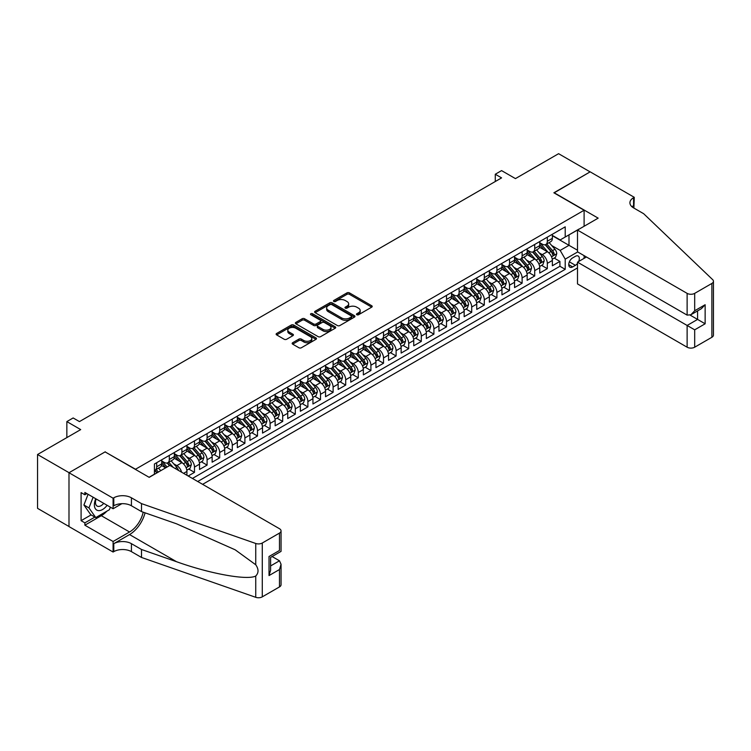 <?xml version="1.0" encoding="UTF-8"?>
<svg xmlns="http://www.w3.org/2000/svg" width="751" height="751" viewBox="0 0 751 751"><rect width="100%" height="100%" fill="white"/><g stroke="black" fill="none" stroke-linecap="round" stroke-linejoin="round"><path stroke-width="1.13" d="M356.828 314.744A1.22 0.704 0 0 0 358.556 314.744L371.698 307.159A1.746 1.014 0 0 0 372.214 306.446A1.746 1.014 0 0 0 371.698 305.732L349.44 292.871A1.746 1.014 0 0 0 346.962 292.871L333.82 300.466A1.22 0.704 0 0 0 333.463 300.963A1.22 0.704 0 0 0 333.82 301.461A1.22 0.704 0 0 0 335.556 301.461L337.255 300.484A5.595 3.229 0 0 1 345.169 300.484L347.028 301.555A5.595 3.229 0 0 1 348.661 303.836A5.595 3.229 0 0 1 347.028 306.126L345.329 307.103A1.22 0.704 0 0 0 344.962 307.6A1.22 0.704 0 0 0 345.329 308.107A1.22 0.704 0 0 0 347.056 308.107L348.755 307.121A5.595 3.229 0 0 1 356.669 307.121L358.527 308.192A5.595 3.229 0 0 1 360.17 310.482A5.595 3.229 0 0 1 358.527 312.763L356.828 313.749A1.22 0.704 0 0 0 356.472 314.247A1.22 0.704 0 0 0 356.828 314.744L356.828 313.749M292.665 342.719A1.746 1.014 0 0 0 292.158 343.432A1.746 1.014 0 0 0 292.665 344.146L298.907 347.751A1.746 1.014 0 0 0 301.386 347.751L315.983 339.33A1.746 1.014 0 0 0 316.49 338.617A1.746 1.014 0 0 0 315.983 337.903L293.716 325.042A1.746 1.014 0 0 0 291.247 325.042L276.65 333.472A1.746 1.014 0 0 0 276.133 334.186A1.746 1.014 0 0 0 276.65 334.899L284.197 339.255A1.746 1.014 0 0 0 286.666 339.255L292.909 335.65A1.746 1.014 0 0 0 293.425 334.937A1.746 1.014 0 0 0 292.909 334.223L289.173 332.064A4.675 2.704 0 0 1 287.802 330.149A4.675 2.704 0 0 1 290.693 327.652A4.675 2.704 0 0 1 295.791 328.243L310.445 336.701A4.675 2.704 0 0 1 311.815 338.617A4.675 2.704 0 0 1 308.924 341.114A4.675 2.704 0 0 1 303.826 340.522L301.386 339.114A1.746 1.014 0 0 0 298.907 339.114L292.665 342.719L292.665 344.146M105.281 451.999L135.518 469.244L584.109 210.252L553.872 192.791L590.098 171.876L558.594 153.692L515.439 178.607L501.574 170.608L495.275 174.241L501.574 177.884L79.446 421.593L73.147 417.96L66.848 421.593L66.848 437.598M105.281 451.783L69.054 472.698L37.55 454.515L80.704 429.6L66.848 421.593M337.377 325.549A1.746 1.014 0 0 0 339.856 325.549L354.444 317.119A1.746 1.014 0 0 0 354.96 316.406A1.746 1.014 0 0 0 354.444 315.692L332.186 302.841A1.746 1.014 0 0 0 329.708 302.841L315.11 311.261A1.746 1.014 0 0 0 314.603 311.975A1.746 1.014 0 0 0 315.11 312.688L337.377 325.549M311.336 315.007A1.22 0.704 0 0 1 312.576 315.185L312.576 313.73L335.218 326.798A1.746 1.014 0 0 1 335.725 327.511A1.746 1.014 0 0 1 335.218 328.225L320.621 336.645A1.746 1.014 0 0 1 318.142 336.645L295.885 323.794L295.885 322.367A1.746 1.014 0 0 0 295.368 323.08A1.746 1.014 0 0 0 295.885 323.794M295.885 322.367L302.127 318.762A1.746 1.014 0 0 1 304.606 318.762L313.627 323.972A1.746 1.014 0 0 0 316.105 323.972L320.245 321.578A1.746 1.014 0 0 0 320.761 320.865A1.746 1.014 0 0 0 320.245 320.151L310.848 314.725A1.22 0.704 0 0 1 310.492 314.228A1.22 0.704 0 0 1 311.243 313.571A1.22 0.704 0 0 1 312.576 313.73M68.989 526.498L37.55 508.352L37.55 454.515M188.191 476.012L194.49 472.37L188.764 469.065M186.286 456.505L189.449 458.335A7.125 4.112 60 0 1 194.49 467.066L199.531 464.156L199.531 469.459L207.098 465.104L201.362 461.79M198.893 449.229L202.057 451.06A7.125 4.112 60 0 1 207.098 459.79L212.139 456.88L212.139 462.194L219.696 457.828L213.96 454.515M211.491 441.954L214.655 443.785A7.125 4.112 60 0 1 219.696 452.515L224.737 449.605L224.737 454.918L232.294 450.553L226.558 447.239M224.089 434.679L227.253 436.509A7.125 4.112 60 0 1 232.294 445.24L237.335 442.33L237.335 447.643L244.901 443.278L239.165 439.964M236.696 427.403L239.86 429.234A7.125 4.112 60 0 1 244.901 437.964L249.933 435.054L249.933 440.368L257.499 436.002L251.763 432.689M249.294 420.128L252.458 421.959A7.125 4.112 60 0 1 257.499 430.689L262.54 427.779L262.54 433.092L270.097 428.727L264.361 425.413M261.892 412.853L265.056 414.683A7.125 4.112 60 0 1 270.097 423.414L275.138 420.504L275.138 425.817L282.695 421.452L276.969 418.138M274.5 405.578L277.663 407.408A7.125 4.112 60 0 1 282.695 416.138L287.736 413.228L287.736 418.542L295.303 414.176L289.567 410.863M287.098 398.302L290.261 400.133A7.125 4.112 60 0 1 295.303 408.863L300.344 405.953L300.344 411.266L307.901 406.901L302.165 403.587M299.696 391.027L302.86 392.857A7.125 4.112 60 0 1 307.901 401.588L312.942 398.678L312.942 403.991L320.499 399.626L314.772 396.312M312.294 383.752L315.458 385.582A7.125 4.112 60 0 1 320.499 394.313L325.54 391.402L325.54 396.716L333.106 392.351L327.37 389.037M324.901 376.486L328.065 378.307A7.125 4.112 60 0 1 333.106 387.037L338.147 384.127L338.147 389.44L345.704 385.075L339.968 381.761M337.499 369.21L340.663 371.032A7.125 4.112 60 0 1 345.704 379.762L350.745 376.852L350.745 382.165L358.302 377.8L352.566 374.486M350.097 361.935L353.261 363.756A7.125 4.112 60 0 1 358.302 372.487L363.343 369.576L363.343 374.89L370.91 370.525L365.174 367.211M362.705 354.66L365.868 356.481A7.125 4.112 60 0 1 370.91 365.211L375.941 362.301L375.941 367.615L383.508 363.249L377.772 359.936M375.303 347.384L378.466 349.206A7.125 4.112 60 0 1 383.508 357.936L388.549 355.026L388.549 360.339L396.106 355.974L390.37 352.66M387.901 340.109L391.064 341.93A7.125 4.112 60 0 1 396.106 350.661L401.147 347.751L401.147 353.064L408.704 348.699L402.977 345.385M400.508 332.834L403.672 334.655A7.125 4.112 60 0 1 408.704 343.385L413.745 340.475L413.745 345.789L421.311 341.423L415.575 338.11M413.106 325.558L416.27 327.38A7.125 4.112 60 0 1 421.311 336.11L426.352 333.2L426.352 338.513L433.909 334.148L428.173 330.834M425.704 318.283L428.868 320.104A7.125 4.112 60 0 1 433.909 328.835L438.95 325.925L438.95 331.238L446.507 326.873L440.781 323.559M438.302 311.008L441.466 312.829A7.125 4.112 60 0 1 446.507 321.559L451.548 318.649L451.548 323.963L459.114 319.597L453.379 316.284M450.91 303.733L454.073 305.554A7.125 4.112 60 0 1 459.114 314.284L464.156 311.374L464.156 316.687L471.712 312.322L465.977 309.018M463.508 296.457L466.671 298.278A7.125 4.112 60 0 1 471.712 307.009L476.754 304.099L476.754 309.412L484.311 305.047L478.575 301.742M476.106 289.182L479.269 291.003A7.125 4.112 60 0 1 484.311 299.733L489.352 296.823L489.352 302.137L496.918 297.772L491.182 294.467M488.713 281.907L491.877 283.728A7.125 4.112 60 0 1 496.918 292.458L501.95 289.548L501.95 294.861L509.516 290.496L503.78 287.192M501.311 274.631L504.475 276.462A7.125 4.112 60 0 1 509.516 285.183L514.557 282.282L514.557 287.586L522.114 283.221L516.378 279.916M513.909 267.356L517.073 269.187A7.125 4.112 60 0 1 522.114 277.917L527.155 275.007L527.155 280.311L534.712 275.946L528.986 272.641M526.517 260.081L529.68 261.911A7.125 4.112 60 0 1 534.712 270.642L539.753 267.731L539.753 273.035L547.319 268.67L547.319 263.366A7.125 4.112 -120 0 0 542.278 254.636L539.115 252.805M541.584 265.366L547.319 268.67M165.633 467.864L161.503 465.47M186.933 475.28L186.933 471.431A7.125 4.112 -120 0 0 181.892 462.7L174.101 458.194M181.601 472.201A7.125 4.112 60 0 0 176.851 465.611L173.688 463.78M199.531 464.156A7.125 4.112 -120 0 0 194.49 455.425L186.699 450.929M212.139 456.88A7.125 4.112 -120 0 0 207.098 448.15L199.306 443.653M224.737 449.605A7.125 4.112 -120 0 0 219.696 440.875L211.904 436.378M237.335 442.33A7.125 4.112 -120 0 0 232.294 433.599L224.502 429.103M249.933 435.054A7.125 4.112 -120 0 0 244.901 426.324L237.1 421.827M262.54 427.779A7.125 4.112 -120 0 0 257.499 419.049L249.707 414.552M275.138 420.504A7.125 4.112 -120 0 0 270.097 411.773L262.306 407.277M287.736 413.228A7.125 4.112 -120 0 0 282.695 404.498L274.904 400.001M300.344 405.953A7.125 4.112 -120 0 0 295.303 397.223L287.511 392.726M312.942 398.678A7.125 4.112 -120 0 0 307.901 389.947L300.109 385.451M325.54 391.402A7.125 4.112 -120 0 0 320.499 382.672L312.707 378.175M338.147 384.127A7.125 4.112 -120 0 0 333.106 375.397L325.314 370.9M350.745 376.852A7.125 4.112 -120 0 0 345.704 368.121L337.912 363.625M363.343 369.576A7.125 4.112 -120 0 0 358.302 360.846L350.51 356.35M375.941 362.301A7.125 4.112 -120 0 0 370.91 353.571L363.108 349.074M388.549 355.026A7.125 4.112 -120 0 0 383.508 346.295L375.716 341.799M401.147 347.751A7.125 4.112 -120 0 0 396.106 339.02L388.314 334.524M413.745 340.475A7.125 4.112 -120 0 0 408.704 331.745L400.912 327.248M426.352 333.2A7.125 4.112 -120 0 0 421.311 324.47L413.519 319.973M438.95 325.925A7.125 4.112 -120 0 0 433.909 317.194L426.117 312.698M451.548 318.649A7.125 4.112 -120 0 0 446.507 309.919L438.715 305.422M464.156 311.374A7.125 4.112 -120 0 0 459.114 302.644L451.323 298.147M476.754 304.099A7.125 4.112 -120 0 0 471.712 295.368L463.921 290.872M489.352 296.823A7.125 4.112 -120 0 0 484.311 288.093L476.519 283.596M501.95 289.548A7.125 4.112 -120 0 0 496.918 280.827L489.117 276.321M514.557 282.282A7.125 4.112 -120 0 0 509.516 273.552L501.724 269.046M527.155 275.007A7.125 4.112 -120 0 0 522.114 266.276L514.322 261.77M539.753 267.731A7.125 4.112 -120 0 0 534.712 259.001L526.92 254.495M578.645 261.498A5.52 3.192 120 0 0 578.176 256.035A5.52 3.192 120 0 0 575.416 256.307L572.647 257.903A5.52 3.192 120 0 0 569.033 262.775A5.52 3.192 120 0 0 569.887 267.196A5.52 3.192 120 0 0 572.647 266.924L575.416 265.328A5.52 3.192 120 0 0 577.5 263.432M202.62 484.339L577.5 267.91M584.109 210.252L584.109 226.258M584.109 255.65L584.109 258.344M197.71 481.504L565.212 269.327L565.212 259.142L560.171 250.412L551.713 245.53M149.064 477.289L154.424 474.191L154.424 464.005L565.212 226.84L565.212 237.025L579.068 229.168M577.688 251.942L565.212 259.142M161.728 460.954L164.253 462.409A7.125 4.112 60 0 0 167.811 462.757L172.852 459.847A7.125 4.112 -120 0 0 174.335 456.589L174.335 452.515M174.335 453.679L176.851 455.134A7.125 4.112 60 0 0 180.418 455.481L185.459 452.571A7.125 4.112 -120 0 0 186.933 449.314L186.933 445.24M186.933 446.404L189.449 447.859A7.125 4.112 60 0 0 193.016 448.206L198.057 445.296A7.125 4.112 -120 0 0 199.531 442.039L199.531 437.964M199.531 439.128L202.057 440.584A7.125 4.112 60 0 0 205.614 440.931L210.655 438.021A7.125 4.112 -120 0 0 212.139 434.763L212.139 430.689M212.139 431.853L214.655 433.308A7.125 4.112 60 0 0 218.222 433.656L223.263 430.745A7.125 4.112 -120 0 0 224.737 427.488L224.737 423.414M224.737 424.578L227.253 426.033A7.125 4.112 60 0 0 230.82 426.38L235.861 423.48A7.125 4.112 -120 0 0 237.335 420.213L237.335 416.138M237.335 417.303L239.86 418.758A7.125 4.112 60 0 0 243.418 419.114L248.459 416.204A7.125 4.112 -120 0 0 249.933 412.937L249.933 408.863M249.933 410.027L252.458 411.482A7.125 4.112 60 0 0 256.025 411.839L261.066 408.929A7.125 4.112 -120 0 0 262.54 405.662L262.54 401.588M262.54 402.752L265.056 404.207A7.125 4.112 60 0 0 268.623 404.564L273.664 401.654A7.125 4.112 -120 0 0 275.138 398.387L275.138 394.313M275.138 395.477L277.663 396.932A7.125 4.112 60 0 0 281.221 397.288L286.262 394.378A7.125 4.112 -120 0 0 287.736 391.111L287.736 387.037M287.736 388.201L290.261 389.656A7.125 4.112 60 0 0 293.819 390.013L298.86 387.103A7.125 4.112 -120 0 0 300.344 383.836L300.344 379.762M300.344 380.926L302.86 382.381A7.125 4.112 60 0 0 306.427 382.738L311.468 379.828A7.125 4.112 -120 0 0 312.942 376.561L312.942 372.487M312.942 373.651L315.458 375.106A7.125 4.112 60 0 0 319.025 375.462L324.066 372.552A7.125 4.112 -120 0 0 325.54 369.285L325.54 365.211M325.54 366.375L328.065 367.83A7.125 4.112 60 0 0 331.623 368.187L336.664 365.277A7.125 4.112 -120 0 0 338.147 362.01L338.147 357.936M338.147 359.1L340.663 360.555A7.125 4.112 60 0 0 344.23 360.912L349.271 358.002A7.125 4.112 -120 0 0 350.745 354.735L350.745 350.661M350.745 351.825L353.261 353.28A7.125 4.112 60 0 0 356.828 353.637L361.869 350.726A7.125 4.112 -120 0 0 363.343 347.46L363.343 343.385M363.343 344.549L365.868 346.004A7.125 4.112 60 0 0 369.426 346.361L374.467 343.451A7.125 4.112 -120 0 0 375.941 340.184L375.941 336.11M375.941 337.274L378.466 338.729A7.125 4.112 60 0 0 382.034 339.086L387.075 336.176A7.125 4.112 -120 0 0 388.549 332.909L388.549 328.835M388.549 329.999L391.064 331.454A7.125 4.112 60 0 0 394.632 331.811L399.673 328.9A7.125 4.112 -120 0 0 401.147 325.634L401.147 321.559M401.147 322.723L403.672 324.179A7.125 4.112 60 0 0 407.23 324.535L412.271 321.625A7.125 4.112 -120 0 0 413.745 318.358L413.745 314.284M413.745 315.448L416.27 316.903A7.125 4.112 60 0 0 419.828 317.26L424.869 314.35A7.125 4.112 -120 0 0 426.352 311.083L426.352 307.009M426.352 308.173L428.868 309.628A7.125 4.112 60 0 0 432.435 309.985L437.476 307.075A7.125 4.112 -120 0 0 438.95 303.808L438.95 299.733M438.95 300.898L441.466 302.353A7.125 4.112 60 0 0 445.033 302.709L450.074 299.799A7.125 4.112 -120 0 0 451.548 296.532L451.548 292.458M451.548 293.622L454.073 295.077A7.125 4.112 60 0 0 457.631 295.434L462.672 292.524A7.125 4.112 -120 0 0 464.156 289.257L464.156 285.183M464.156 286.347L466.671 287.802A7.125 4.112 60 0 0 470.239 288.159L475.28 285.249A7.125 4.112 -120 0 0 476.754 281.982L476.754 277.908M476.754 279.072L479.269 280.527A7.125 4.112 60 0 0 482.837 280.883L487.878 277.973A7.125 4.112 -120 0 0 489.352 274.716L489.352 270.642M489.352 271.806L491.877 273.261A7.125 4.112 60 0 0 495.435 273.608L500.476 270.698A7.125 4.112 -120 0 0 501.95 267.44L501.95 263.366M501.95 264.53L504.475 265.985A7.125 4.112 60 0 0 508.042 266.333L513.083 263.423A7.125 4.112 -120 0 0 514.557 260.165L514.557 256.091M514.557 257.255L517.073 258.71A7.125 4.112 60 0 0 520.64 259.057L525.681 256.147A7.125 4.112 -120 0 0 527.155 252.89L527.155 248.816M527.155 249.98L529.68 251.435A7.125 4.112 60 0 0 533.238 251.782L538.279 248.872A7.125 4.112 -120 0 0 539.753 245.615L539.753 241.54M192.416 478.453L559.917 266.276L559.917 261.395L552.361 265.76L552.361 260.456A7.125 4.112 -120 0 0 547.319 251.726L539.528 247.22M539.753 242.704L542.278 244.159A7.125 4.112 -120 0 0 545.836 244.507A7.125 4.112 -120 0 0 547.319 241.249L547.319 237.175M545.836 244.507L550.877 241.597A7.125 4.112 -120 0 0 552.361 238.339L552.361 234.265M156.687 462.7L156.687 466.775A7.125 4.112 60 0 1 155.213 470.032A7.125 4.112 60 0 1 154.424 470.323M155.213 470.032L160.254 467.122A7.125 4.112 -120 0 0 161.728 463.865L161.728 459.79M169.294 455.425L169.294 459.499A7.125 4.112 60 0 1 167.811 462.757M181.892 448.15L181.892 452.224A7.125 4.112 60 0 1 180.418 455.481M194.49 440.875L194.49 444.949A7.125 4.112 60 0 1 193.016 448.206M207.098 433.599L207.098 437.673A7.125 4.112 60 0 1 205.614 440.931M219.696 426.324L219.696 430.398A7.125 4.112 60 0 1 218.222 433.656M232.294 419.049L232.294 423.123A7.125 4.112 60 0 1 230.82 426.38M244.901 411.773L244.901 415.847A7.125 4.112 60 0 1 243.418 419.114M257.499 404.498L257.499 408.572A7.125 4.112 60 0 1 256.025 411.839M270.097 397.223L270.097 401.297A7.125 4.112 60 0 1 268.623 404.564M282.695 389.947L282.695 394.022A7.125 4.112 60 0 1 281.221 397.288M295.303 382.672L295.303 386.746A7.125 4.112 60 0 1 293.819 390.013M307.901 375.397L307.901 379.471A7.125 4.112 60 0 1 306.427 382.738M320.499 368.121L320.499 372.196A7.125 4.112 60 0 1 319.025 375.462M333.106 360.846L333.106 364.92A7.125 4.112 60 0 1 331.623 368.187M345.704 353.571L345.704 357.645A7.125 4.112 60 0 1 344.23 360.912M358.302 346.295L358.302 350.37A7.125 4.112 60 0 1 356.828 353.637M370.91 339.02L370.91 343.094A7.125 4.112 60 0 1 369.426 346.361M383.508 331.745L383.508 335.819A7.125 4.112 60 0 1 382.034 339.086M396.106 324.47L396.106 328.544A7.125 4.112 60 0 1 394.632 331.811M408.704 317.194L408.704 321.268A7.125 4.112 60 0 1 407.23 324.535M421.311 309.919L421.311 313.993A7.125 4.112 60 0 1 419.828 317.26M433.909 302.644L433.909 306.718A7.125 4.112 60 0 1 432.435 309.985M446.507 295.368L446.507 299.442A7.125 4.112 60 0 1 445.033 302.709M459.114 288.093L459.114 292.167A7.125 4.112 60 0 1 457.631 295.434M471.712 280.818L471.712 284.892A7.125 4.112 60 0 1 470.239 288.159M484.311 273.542L484.311 277.617A7.125 4.112 60 0 1 482.837 280.883M496.918 266.276L496.918 270.351A7.125 4.112 60 0 1 495.435 273.608M509.516 259.001L509.516 263.075A7.125 4.112 60 0 1 508.042 266.333M522.114 251.726L522.114 255.8A7.125 4.112 60 0 1 520.64 259.057M534.712 244.45L534.712 248.525A7.125 4.112 60 0 1 533.238 251.782M534.712 270.642L534.712 275.946M522.114 277.917L522.114 283.221M509.516 285.183L509.516 290.496M496.918 292.458L496.918 297.772M484.311 299.733L484.311 305.047M471.712 307.009L471.712 312.322M459.114 314.284L459.114 319.597M446.507 321.559L446.507 326.873M433.909 328.835L433.909 334.148M421.311 336.11L421.311 341.423M408.704 343.385L408.704 348.699M396.106 350.661L396.106 355.974M383.508 357.936L383.508 363.249M370.91 365.211L370.91 370.525M358.302 372.487L358.302 377.8M345.704 379.762L345.704 385.075M333.106 387.037L333.106 392.351M320.499 394.313L320.499 399.626M307.901 401.588L307.901 406.901M295.303 408.863L295.303 414.176M282.695 416.138L282.695 421.452M270.097 423.414L270.097 428.727M257.499 430.689L257.499 436.002M244.901 437.964L244.901 443.278M232.294 445.24L232.294 450.553M219.696 452.515L219.696 457.828M207.098 459.79L207.098 465.104M194.49 467.066L194.49 472.37M560.171 250.412L568.995 245.324L568.995 234.847L579.068 229.027M552.361 235.72L577.5 250.233M552.361 235.429L560.171 239.935L565.212 237.025M495.275 174.241L495.275 181.517M554.182 258.091L559.917 261.395M559.917 266.276L565.212 269.327M357.316 314.913L358.527 314.218A5.595 3.229 0 0 0 360.17 311.937L360.17 310.482M348.661 303.836L348.661 305.291A5.595 3.229 0 0 1 347.028 307.581L345.817 308.276M371.698 305.732L371.698 307.159L349.44 294.326A1.746 1.014 0 0 0 346.962 294.326L334.308 301.639M354.444 315.692L354.444 317.119L332.186 304.296A1.746 1.014 0 0 0 329.708 304.296L315.138 312.707M351.355 316.903A1.22 0.704 0 0 0 351.712 316.406A1.22 0.704 0 0 0 351.355 315.908L331.811 304.624A1.22 0.704 0 0 0 330.083 304.624L328.29 305.657A5.595 3.229 0 0 0 326.647 307.948A5.595 3.229 0 0 0 328.29 310.229L341.649 317.936A5.595 3.229 0 0 0 349.562 317.936L351.355 316.903L351.355 318.358A1.22 0.704 0 0 0 351.712 317.861L351.712 316.406M326.647 307.948L326.647 309.403A5.595 3.229 0 0 0 328.29 311.684L328.29 310.229M351.355 318.358L349.562 319.391A5.595 3.229 0 0 1 341.649 319.391L328.29 311.684M295.903 323.812L302.127 320.217L302.127 318.762M320.761 320.865L320.761 322.32A1.746 1.014 0 0 1 320.245 323.033L316.105 325.427A1.746 1.014 0 0 1 313.627 325.427L304.606 320.217A1.746 1.014 0 0 0 302.127 320.217M312.576 315.185L335.19 328.234M322.996 329.379A4.675 2.704 0 0 0 328.103 329.971A4.675 2.704 0 0 0 330.984 327.474A4.675 2.704 0 0 0 329.614 325.558L324.451 322.583A1.746 1.014 0 0 0 321.982 322.583L317.833 324.976A1.746 1.014 0 0 0 317.326 325.69A1.746 1.014 0 0 0 317.833 326.403L322.996 329.379L322.996 330.834A4.675 2.704 0 0 0 328.103 331.426A4.675 2.704 0 0 0 330.984 328.929L330.984 327.474M317.326 325.69L317.326 327.145A1.746 1.014 0 0 0 317.833 327.858L317.833 326.403M322.996 330.834L317.833 327.858M311.815 338.617L311.815 340.072A4.675 2.704 0 0 1 308.924 342.569A4.675 2.704 0 0 1 303.826 341.977L301.386 340.569A1.746 1.014 0 0 0 298.907 340.569L292.693 344.165M287.802 330.149L287.802 331.604A4.675 2.704 0 0 0 289.173 333.519L289.173 332.064M292.909 334.223L292.909 335.65L289.173 333.519M315.955 339.339L293.716 326.497A1.746 1.014 0 0 0 291.247 326.497L276.668 334.918L276.65 333.472M552.248 259.208L555.505 257.321L556.763 253.688A4.722 2.722 -120 0 0 554.933 249.257L549.169 242.582M548.014 252.186L541.189 244.282A13.631 7.867 -120 0 0 539.753 242.78M544.268 249.961L540.457 245.539A11.312 6.534 -120 0 0 539.753 244.779M545.198 244.77L551.018 251.51A4.722 2.722 60 0 1 552.708 254.758C553.412 255.706 553.919 255.415 554.219 253.885A4.722 2.722 -120 0 0 552.529 250.637L546.775 243.972M545.545 244.657L551.797 251.904A2.403 1.389 60 0 1 552.407 252.843L554.219 253.885M552.708 254.758L553.046 255.321M95.752 498.739A11.584 6.684 120 0 0 98.475 510.614A11.584 6.684 120 0 0 107.111 505.301M96.147 498.964A7.932 4.581 120 0 0 97.114 506.061A7.932 4.581 120 0 0 98.278 506.418A7.932 4.581 120 0 0 103.741 503.348M110.369 507.178L109.374 509.732L95.771 517.589L90.73 514.679L83.924 505.001L88.074 494.308M95.771 517.589L88.965 507.911L93.115 497.218M83.924 505.001L88.965 507.911M586.447 256.992L577.5 262.165L577.5 283.916L687.127 347.206L687.127 325.455L697.585 319.419L697.585 310.895M577.5 262.165L694.684 329.82L694.684 347.206L711.882 337.274L711.882 283.437A5.341 3.088 0 0 0 713.45 281.259A5.341 3.088 0 0 0 712.68 279.663L643.654 213.706L633.572 207.886A12.476 7.2 180 0 1 629.92 202.798A12.476 7.2 180 0 1 633.572 197.701L634.266 197.306L590.164 171.838L554.06 192.904M554.06 192.688L598.162 218.147L577.5 230.078L687.127 293.369A5.341 3.088 0 0 0 694.684 293.369L711.882 283.437M634.266 197.306L633.882 208.074M577.5 230.078L577.5 251.829L687.127 315.12L687.127 293.369M713.45 281.259L713.45 335.096A5.341 3.088 180 0 1 711.882 337.274M694.684 347.206A5.341 3.088 180 0 1 687.127 347.206M631.995 206.778A12.476 7.2 180 0 1 633.572 205.671L633.572 197.701M690.15 315.12L705.142 323.784L694.684 329.82M694.684 293.369L694.684 310.754L690.901 314.753L687.127 315.12M694.684 310.754L705.142 304.718L701.359 308.708L690.901 314.753M169.857 465.423L279.485 528.723A5.341 3.088 -0 0 1 281.052 530.901A5.341 3.088 -0 0 1 279.485 533.088L262.287 543.011L262.287 596.848A5.341 3.088 180 0 1 255.744 597.308L141.507 557.458L131.425 551.638A12.476 7.2 -0 0 0 113.786 551.638L113.091 552.032L68.989 526.573L68.989 472.736L105.093 451.895L149.196 477.354L169.857 465.423M141.507 557.458L141.507 549.488L176.532 561.71C210.017 573.773 247.417 580.532 255.744 576.017C258.776 572.91 258.776 569.164 255.744 564.761L235.185 549.816L176.532 523.804L141.507 511.591L131.425 505.77A12.476 7.2 -0 0 0 113.786 505.77L113.786 497.8L113.091 498.204L68.989 472.736M141.507 511.591L141.507 503.621L131.425 497.8A12.476 7.2 -0 0 0 113.786 497.8M176.532 561.71L129.538 534.571L113.786 543.668A12.476 7.2 -0 0 1 131.425 543.668L141.507 549.488M279.485 586.916L279.485 569.53L281.052 564.264L281.052 584.738A5.341 3.088 180 0 1 279.485 586.916L262.287 596.848M255.744 564.761L255.744 543.471L141.507 503.621M106.867 511.178A20.052 11.575 -60 0 1 101.31 515.693L84.863 525.193L84.863 522.865L94.889 517.082M86.881 493.614L84.863 494.778L81.089 492.6L81.089 520.678L84.863 522.865M84.863 494.778L84.863 492.449L113.091 508.746L113.091 498.204M113.091 552.032L113.091 541.49L129.538 531.99A20.052 11.575 120 0 0 143.188 512.173M84.863 525.193L113.091 541.49M272.106 556.538L279.485 560.8L281.052 564.264M129.538 534.571A23.215 13.405 120 0 0 145.056 512.82M121.887 503.668L113.091 508.746M255.744 543.471A5.341 3.088 -0 0 0 262.287 543.011M81.089 520.678L91.106 514.895M279.485 569.53L269.027 575.566L270.595 570.3L270.595 557.411L281.052 551.375L281.052 530.901M269.027 575.566L269.027 556.51C271.064 557.683 271.064 557.683 269.027 556.51L279.485 550.474C281.522 551.647 281.522 551.647 279.485 550.474L279.485 533.088M539.65 266.483L542.907 264.596L544.165 260.963A4.722 2.722 -120 0 0 542.325 256.523L536.571 249.858M535.416 259.461L528.591 251.557A13.631 7.867 -120 0 0 527.155 250.055M531.67 257.236L527.85 252.815A11.312 6.534 -120 0 0 527.155 252.054M532.6 252.045L538.42 258.785A4.722 2.722 60 0 1 540.1 262.033C540.814 262.981 541.321 262.69 541.621 261.16A4.722 2.722 -120 0 0 539.931 257.912L534.177 251.247M532.938 251.932L539.199 259.179A2.403 1.389 60 0 1 539.8 260.118L541.621 261.16M540.1 262.033L540.448 262.597M527.052 273.758L530.309 271.871L531.567 268.238A4.722 2.722 -120 0 0 529.727 263.798L523.973 257.133M522.818 266.736L515.984 258.832A13.631 7.867 -120 0 0 514.557 257.33M519.072 264.512L515.252 260.09A11.312 6.534 -120 0 0 514.557 259.33M519.992 259.311L525.822 266.061A4.722 2.722 60 0 1 527.502 269.309C528.216 270.257 528.713 269.966 529.014 268.436A4.722 2.722 -120 0 0 527.333 265.187L521.579 258.522M520.34 259.208L526.601 266.445A2.403 1.389 60 0 1 527.202 267.394L529.014 268.436M527.502 269.309L527.85 269.872M514.444 281.034L517.702 279.147L518.969 275.514A4.722 2.722 -120 0 0 517.129 271.073L511.365 264.408M510.211 274.012L503.386 266.107A13.631 7.867 -120 0 0 501.95 264.605M506.474 271.787L502.654 267.365A11.312 6.534 -120 0 0 501.95 266.605M507.394 266.586L513.224 273.336A4.722 2.722 60 0 1 514.904 276.584C515.608 277.532 516.115 277.241 516.416 275.711A4.722 2.722 -120 0 0 514.735 272.463L508.971 265.798M507.742 266.483L513.994 273.721A2.403 1.389 60 0 1 514.604 274.669L516.416 275.711M514.904 276.584L515.242 277.147M501.846 288.3L505.104 286.422L506.362 282.789A4.722 2.722 -120 0 0 504.522 278.349L498.767 271.684M497.613 281.287L490.788 273.373A13.631 7.867 -120 0 0 489.352 271.881M493.867 279.062L490.046 274.641A11.312 6.534 -120 0 0 489.352 273.88M494.796 273.862L500.617 280.611A4.722 2.722 60 0 1 502.306 283.859C503.01 284.807 503.517 284.516 503.818 282.986A4.722 2.722 -120 0 0 502.128 279.738L496.373 273.073M495.134 273.758L501.396 280.996A2.403 1.389 60 0 1 501.997 281.944L503.818 282.986M502.306 283.859L502.644 284.422M489.248 295.575L492.506 293.697L493.764 290.064A4.722 2.722 -120 0 0 491.924 285.624L486.169 278.959M485.015 288.562L478.19 280.649A13.631 7.867 -120 0 0 476.754 279.156M481.269 286.338L477.448 281.916A11.312 6.534 -120 0 0 476.754 281.156M482.198 281.137L488.019 287.886A4.722 2.722 60 0 1 489.699 291.135C490.412 292.083 490.919 291.792 491.21 290.261A4.722 2.722 -120 0 0 489.53 287.013L483.775 280.348M482.536 281.034L488.798 288.271A2.403 1.389 60 0 1 489.399 289.219L491.21 290.261M489.699 291.135L490.046 291.698M476.65 302.85L479.898 300.973L481.166 297.34A4.722 2.722 -120 0 0 479.326 292.899L473.562 286.234M472.417 295.838L465.582 287.924A13.631 7.867 -120 0 0 464.156 286.431M468.671 293.613L464.85 289.191A11.312 6.534 -120 0 0 464.156 288.431M469.591 288.412L475.421 295.162A4.722 2.722 60 0 1 477.101 298.41C477.814 299.358 478.312 299.067 478.612 297.537A4.722 2.722 -120 0 0 476.932 294.289L471.168 287.624M469.938 288.309L476.19 295.547A2.403 1.389 60 0 1 476.801 296.495L478.612 297.537M477.101 298.41L477.448 298.973M464.043 310.125L467.3 308.248L468.558 304.615A4.722 2.722 -120 0 0 466.718 300.175L460.964 293.51M459.809 303.104L452.984 295.199A13.631 7.867 -120 0 0 451.548 293.707M456.064 300.888L452.252 296.467A11.312 6.534 -120 0 0 451.548 295.706M456.993 295.687L462.813 302.437A4.722 2.722 60 0 1 464.503 305.685C465.207 306.633 465.714 306.342 466.014 304.812A4.722 2.722 -120 0 0 464.325 301.564L458.57 294.89M457.331 295.584L463.592 302.822A2.403 1.389 60 0 1 464.202 303.77L466.014 304.812M464.503 305.685L464.841 306.248M451.445 317.401L454.702 315.523L455.96 311.89A4.722 2.722 -120 0 0 454.12 307.45L448.366 300.785M447.211 310.379L440.386 302.475A13.631 7.867 -120 0 0 438.95 300.982M443.465 308.163L439.645 303.742A11.312 6.534 -120 0 0 438.95 302.982M444.395 302.963L450.215 309.712A4.722 2.722 60 0 1 451.895 312.96C452.609 313.909 453.116 313.618 453.407 312.087A4.722 2.722 -120 0 0 451.726 308.839L445.972 302.165M444.733 302.86L450.994 310.097A2.403 1.389 60 0 1 451.595 311.045L453.407 312.087M451.895 312.96L452.243 313.524M438.847 324.676L442.104 322.799L443.362 319.166A4.722 2.722 -120 0 0 441.522 314.725L435.768 308.06M434.613 317.654L427.779 309.75A13.631 7.867 -120 0 0 426.352 308.257M430.867 315.439L427.047 311.017A11.312 6.534 -120 0 0 426.352 310.257M431.787 310.238L437.617 316.978A4.722 2.722 60 0 1 439.297 320.236C440.011 321.184 440.508 320.893 440.809 319.363A4.722 2.722 -120 0 0 439.128 316.105L433.365 309.44M432.135 310.135L438.387 317.373A2.403 1.389 60 0 1 438.997 318.321L440.809 319.363M439.297 320.236L439.645 320.799M426.239 331.951L429.497 330.074L430.755 326.441A4.722 2.722 -120 0 0 428.924 322.001L423.16 315.336M422.006 324.93L415.181 317.025A13.631 7.867 -120 0 0 413.745 315.533M418.26 322.714L414.449 318.293A11.312 6.534 -120 0 0 413.745 317.532M419.189 317.513L425.01 324.254A4.722 2.722 60 0 1 426.699 327.511C427.403 328.459 427.91 328.168 428.211 326.638A4.722 2.722 -120 0 0 426.521 323.381L420.767 316.715M419.537 317.41L425.789 324.648A2.403 1.389 60 0 1 426.399 325.587L428.211 326.638M426.699 327.511L427.037 328.074M413.641 339.227L416.899 337.349L418.157 333.716A4.722 2.722 -120 0 0 416.317 329.276L410.562 322.611M409.408 332.205L402.583 324.301A13.631 7.867 -120 0 0 401.147 322.808M405.662 329.989L401.841 325.568A11.312 6.534 -120 0 0 401.147 324.808M406.591 324.789L412.412 331.529A4.722 2.722 60 0 1 414.092 334.786C414.805 335.735 415.312 335.444 415.613 333.913A4.722 2.722 -120 0 0 413.923 330.656L408.168 323.991M406.929 324.676L413.191 331.923A2.403 1.389 60 0 1 413.792 332.862L415.613 333.913M414.092 334.786L414.439 335.35M401.043 346.502L404.301 344.625L405.559 340.982A4.722 2.722 -120 0 0 403.719 336.551L397.964 329.886M396.81 339.48L389.976 331.576A13.631 7.867 -120 0 0 388.549 330.083M393.064 337.265L389.243 332.843A11.312 6.534 -120 0 0 388.549 332.083M393.984 332.064L399.814 338.804A4.722 2.722 60 0 1 401.494 342.062C402.207 343.01 402.705 342.719 403.005 341.189A4.722 2.722 -120 0 0 401.325 337.931L395.57 331.266M394.331 331.951L400.593 339.199A2.403 1.389 60 0 1 401.194 340.137L403.005 341.189M401.494 342.062L401.841 342.625M388.436 353.777L391.693 351.9L392.961 348.257A4.722 2.722 -120 0 0 391.121 343.827L385.357 337.161M384.202 346.755L377.377 338.851A13.631 7.867 -120 0 0 375.941 337.359M380.466 344.54L376.645 340.119A11.312 6.534 -120 0 0 375.941 339.358M381.386 339.339L387.216 346.08A4.722 2.722 60 0 1 388.896 349.337C389.6 350.285 390.107 349.994 390.407 348.464A4.722 2.722 -120 0 0 388.727 345.207L382.963 338.541M381.733 339.227L387.985 346.474A2.403 1.389 60 0 1 388.596 347.413L390.407 348.464M388.896 349.337L389.234 349.9M375.838 361.053L379.095 359.175L380.353 355.533A4.722 2.722 -120 0 0 378.513 351.102L372.759 344.437M371.604 354.031L364.779 346.127A13.631 7.867 -120 0 0 363.343 344.634M367.859 351.815L364.038 347.394A11.312 6.534 -120 0 0 363.343 346.633M368.788 346.615L374.608 353.355A4.722 2.722 60 0 1 376.298 356.612C377.002 357.56 377.509 357.269 377.809 355.739A4.722 2.722 -120 0 0 376.12 352.482L370.365 345.817M369.126 346.502L375.387 353.749A2.403 1.389 60 0 1 375.988 354.688L377.809 355.739M376.298 356.612L376.636 357.166M363.24 368.328L366.497 366.45L367.755 362.808A4.722 2.722 -120 0 0 365.915 358.377L360.161 351.712M359.006 361.306L352.181 353.402A13.631 7.867 -120 0 0 350.745 351.9M355.261 359.091L351.44 354.669A11.312 6.534 -120 0 0 350.745 353.909M356.19 353.89L362.01 360.63A4.722 2.722 60 0 1 363.691 363.888C364.404 364.836 364.911 364.545 365.202 363.015A4.722 2.722 -120 0 0 363.522 359.757L357.767 353.092M356.528 353.777L362.789 361.024A2.403 1.389 60 0 1 363.39 361.963L365.202 363.015M363.691 363.888L364.038 364.442M350.642 375.603L353.89 373.726L355.157 370.083A4.722 2.722 -120 0 0 353.317 365.653L347.553 358.987M346.408 368.581L339.574 360.677A13.631 7.867 -120 0 0 338.147 359.175M342.663 366.366L338.842 361.944A11.312 6.534 -120 0 0 338.147 361.184M343.582 361.165L349.412 367.906A4.722 2.722 60 0 1 351.092 371.163C351.806 372.111 352.303 371.82 352.604 370.29A4.722 2.722 -120 0 0 350.924 367.032L345.16 360.367M343.93 361.053L350.182 368.3A2.403 1.389 60 0 1 350.792 369.239L352.604 370.29M351.092 371.163L351.44 371.717M338.034 382.879L341.292 381.001L342.55 377.359A4.722 2.722 -120 0 0 340.71 372.928L334.955 366.263M333.801 375.857L326.976 367.952A13.631 7.867 -120 0 0 325.54 366.45M330.055 373.641L326.244 369.22A11.312 6.534 -120 0 0 325.54 368.459M330.984 368.441L336.805 375.181A4.722 2.722 60 0 1 338.494 378.438C339.199 379.386 339.705 379.095 340.006 377.565A4.722 2.722 -120 0 0 338.316 374.308L332.562 367.643M331.322 368.328L337.584 375.575A2.403 1.389 60 0 1 338.194 376.514L340.006 377.565M338.494 378.438L338.832 378.992M325.436 390.154L328.694 388.276L329.952 384.634A4.722 2.722 -120 0 0 328.112 380.203L322.357 373.538M321.203 383.132L314.378 375.228A13.631 7.867 -120 0 0 312.942 373.726M317.457 380.917L313.636 376.495A11.312 6.534 -120 0 0 312.942 375.735M318.386 375.716L324.207 382.456A4.722 2.722 60 0 1 325.887 385.714C326.601 386.662 327.107 386.371 327.398 384.841A4.722 2.722 -120 0 0 325.718 381.583L319.964 374.918M318.724 375.603L324.986 382.85A2.403 1.389 60 0 1 325.587 383.789L327.398 384.841M325.887 385.714L326.234 386.267M312.838 397.429L316.096 395.552L317.354 391.909A4.722 2.722 -120 0 0 315.514 387.478L309.759 380.813M308.605 390.407L301.771 382.503A13.631 7.867 -120 0 0 300.344 381.001M304.859 388.192L301.038 383.77A11.312 6.534 -120 0 0 300.344 383.01M305.779 382.991L311.609 389.731A4.722 2.722 60 0 1 313.289 392.989C314.002 393.937 314.5 393.646 314.8 392.116A4.722 2.722 -120 0 0 313.12 388.858L307.356 382.193M306.126 382.879L312.378 390.126A2.403 1.389 60 0 1 312.989 391.064L314.8 392.116M313.289 392.989L313.636 393.543M300.231 404.705L303.488 402.827L304.746 399.185A4.722 2.722 -120 0 0 302.916 394.754L297.152 388.089M295.997 397.683L289.173 389.778A13.631 7.867 -120 0 0 287.736 388.276M292.252 395.467L288.44 391.046A11.312 6.534 -120 0 0 287.736 390.285M293.181 390.267L299.001 397.007A4.722 2.722 60 0 1 300.691 400.264C301.395 401.212 301.902 400.921 302.202 399.391A4.722 2.722 -120 0 0 300.513 396.134L294.758 389.469M293.528 390.154L299.78 397.401A2.403 1.389 60 0 1 300.391 398.34L302.202 399.391M300.691 400.264L301.029 400.818M287.633 411.98L290.89 410.102L292.148 406.46A4.722 2.722 -120 0 0 290.308 402.029L284.554 395.364M283.399 404.958L276.575 397.054A13.631 7.867 -120 0 0 275.138 395.552M279.654 402.743L275.833 398.321A11.312 6.534 -120 0 0 275.138 397.561M280.583 397.542L286.403 404.282A4.722 2.722 60 0 1 288.084 407.54C288.797 408.488 289.304 408.197 289.604 406.666A4.722 2.722 -120 0 0 287.915 403.409L282.16 396.744M280.921 397.429L287.182 404.676A2.403 1.389 60 0 1 287.783 405.615L289.604 406.666M288.084 407.54L288.431 408.093M275.035 419.255L278.292 417.378L279.55 413.735A4.722 2.722 -120 0 0 277.71 409.304L271.956 402.639M270.801 412.233L263.967 404.329A13.631 7.867 -120 0 0 262.54 402.827M267.056 410.018L263.235 405.596A11.312 6.534 -120 0 0 262.54 404.836M267.976 404.817L273.805 411.557A4.722 2.722 60 0 1 275.486 414.815C276.199 415.763 276.697 415.472 276.997 413.942A4.722 2.722 -120 0 0 275.317 410.684L269.562 404.019M268.323 404.705L274.584 411.952A2.403 1.389 60 0 1 275.185 412.89L276.997 413.942M275.486 414.815L275.833 415.369M262.428 426.53L265.685 424.653L266.952 421.011A4.722 2.722 -120 0 0 265.112 416.58L259.348 409.915M258.194 419.509L251.369 411.604A13.631 7.867 -120 0 0 249.933 410.102M254.458 417.293L250.637 412.872A11.312 6.534 -120 0 0 249.933 412.111M255.378 412.092L261.207 418.833A4.722 2.722 60 0 1 262.888 422.09C263.592 423.038 264.099 422.747 264.399 421.217A4.722 2.722 -120 0 0 262.719 417.96L256.955 411.295M255.725 411.98L261.977 419.227A2.403 1.389 60 0 1 262.587 420.166L264.399 421.217M262.888 422.09L263.225 422.644M249.83 433.806L253.087 431.928L254.345 428.286A4.722 2.722 -120 0 0 252.505 423.855L246.75 417.19M245.596 426.784L238.771 418.88A13.631 7.867 -120 0 0 237.335 417.378M241.85 424.568L238.029 420.147A11.312 6.534 -120 0 0 237.335 419.387M242.78 419.368L248.6 426.108A4.722 2.722 60 0 1 250.29 429.365C250.994 430.314 251.501 430.023 251.801 428.492A4.722 2.722 -120 0 0 250.111 425.235L244.357 418.57M243.117 419.255L249.379 426.502A2.403 1.389 60 0 1 249.98 427.441L251.801 428.492M250.29 429.365L250.627 429.919M237.232 441.081L240.489 439.204L241.747 435.561A4.722 2.722 -120 0 0 239.907 431.13L234.152 424.465M232.998 434.059L226.173 426.155A13.631 7.867 -120 0 0 224.737 424.653M229.252 431.844L225.431 427.422A11.312 6.534 -120 0 0 224.737 426.662M230.181 426.643L236.002 433.383A4.722 2.722 60 0 1 237.682 436.641C238.396 437.589 238.902 437.298 239.194 435.768A4.722 2.722 -120 0 0 237.513 432.51L231.759 425.845M230.519 426.53L236.781 433.778A2.403 1.389 60 0 1 237.382 434.716L239.194 435.768M237.682 436.641L238.029 437.195M224.633 448.356L227.882 446.479L229.149 442.837A4.722 2.722 -120 0 0 227.309 438.406L221.545 431.741M220.4 441.335L213.566 433.43A13.631 7.867 -120 0 0 212.139 431.928M216.654 439.119L212.833 434.698A11.312 6.534 -120 0 0 212.139 433.937M217.574 433.918L223.404 440.659A4.722 2.722 60 0 1 225.084 443.907C225.798 444.864 226.295 444.573 226.595 443.043A4.722 2.722 -120 0 0 224.915 439.786L219.151 433.12M217.921 433.806L224.174 441.053A2.403 1.389 60 0 1 224.784 441.992L226.595 443.043M225.084 443.907L225.431 444.47M212.026 455.632L215.284 453.754L216.541 450.112A4.722 2.722 -120 0 0 214.702 445.681L208.947 439.016M207.792 448.61L200.968 440.706A13.631 7.867 -120 0 0 199.531 439.204M204.047 446.394L200.235 441.973A11.312 6.534 -120 0 0 199.531 441.212M204.976 441.194L210.796 447.934A4.722 2.722 60 0 1 212.486 451.182C213.19 452.14 213.697 451.849 213.997 450.309A4.722 2.722 -120 0 0 212.308 447.061L206.553 440.396M205.314 441.081L211.575 448.328A2.403 1.389 60 0 1 212.186 449.267L213.997 450.309M212.486 451.182L212.824 451.745M199.428 462.907L202.686 461.03L203.943 457.387A4.722 2.722 -120 0 0 202.103 452.956L196.349 446.291M195.194 455.885L188.37 447.981A13.631 7.867 -120 0 0 186.933 446.479M191.449 453.67L187.628 449.248A11.312 6.534 -120 0 0 186.933 448.488M192.378 448.469L198.198 455.209A4.722 2.722 60 0 1 199.879 458.457C200.592 459.415 201.099 459.124 201.39 457.584A4.722 2.722 -120 0 0 199.71 454.336L193.955 447.671M192.716 448.356L198.977 455.604A2.403 1.389 60 0 1 199.578 456.542L201.39 457.584M199.879 458.457L200.226 459.021M186.83 470.182L190.087 468.295L191.345 464.662A4.722 2.722 -120 0 0 189.505 460.232L183.751 453.566M182.596 463.16L175.762 455.256A13.631 7.867 -120 0 0 174.335 453.754M178.851 460.945L175.03 456.524A11.312 6.534 -120 0 0 174.335 455.763M179.771 455.744L185.6 462.485A4.722 2.722 60 0 1 187.281 465.733C187.994 466.69 188.492 466.399 188.792 464.86A4.722 2.722 -120 0 0 187.112 461.612L181.348 454.946M180.118 455.632L186.37 462.879A2.403 1.389 60 0 1 186.98 463.818L188.792 464.86M187.281 465.733L187.628 466.296M178.494 470.408A4.722 2.722 -120 0 0 176.907 467.507L171.144 460.842M167.06 467.038L163.164 462.532A13.631 7.867 -120 0 0 161.728 461.03M165.84 467.742L162.432 463.789A11.312 6.534 -120 0 0 161.728 463.029M173.171 467.338L168.75 462.222M167.52 462.907L169.745 465.489M167.173 463.02L169.454 465.658M160.761 470.68L158.545 468.117M158.367 472.06L156.152 469.497M154.913 470.182L157.147 472.764M154.575 470.295L156.856 472.933M176.851 465.611L181.892 462.7M189.449 458.335L194.49 455.425M202.057 451.06L207.098 448.15M214.655 443.785L219.696 440.875M227.253 436.509L232.294 433.599M239.86 429.234L244.901 426.324M252.458 421.959L257.499 419.049M265.056 414.683L270.097 411.773M277.663 407.408L282.695 404.498M290.261 400.133L295.303 397.223M302.86 392.857L307.901 389.947M315.458 385.582L320.499 382.672M328.065 378.307L333.106 375.397M340.663 371.032L345.704 368.121M353.261 363.756L358.302 360.846M365.868 356.481L370.91 353.571M378.466 349.206L383.508 346.295M391.064 341.93L396.106 339.02M403.672 334.655L408.704 331.745M416.27 327.38L421.311 324.47M428.868 320.104L433.909 317.194M441.466 312.829L446.507 309.919M454.073 305.554L459.114 302.644M466.671 298.278L471.712 295.368M479.269 291.003L484.311 288.093M491.877 283.728L496.918 280.827M504.475 276.462L509.516 273.552M517.073 269.187L522.114 266.276M529.68 261.911L534.712 259.001M542.278 254.636L547.319 251.726M547.319 241.249L552.361 238.339M156.687 466.775L161.728 463.865M169.294 459.499L174.335 456.589M181.892 452.224L186.933 449.314M194.49 444.949L199.531 442.039M207.098 437.673L212.139 434.763M219.696 430.398L224.737 427.488M232.294 423.123L237.335 420.213M244.901 415.847L249.933 412.937M257.499 408.572L262.54 405.662M270.097 401.297L275.138 398.387M282.695 394.022L287.736 391.111M295.303 386.746L300.344 383.836M307.901 379.471L312.942 376.561M320.499 372.196L325.54 369.285M333.106 364.92L338.147 362.01M345.704 357.645L350.745 354.735M358.302 350.37L363.343 347.46M370.91 343.094L375.941 340.184M383.508 335.819L388.549 332.909M396.106 328.544L401.147 325.634M408.704 321.268L413.745 318.358M421.311 313.993L426.352 311.083M433.909 306.718L438.95 303.808M446.507 299.442L451.548 296.532M459.114 292.167L464.156 289.257M471.712 284.892L476.754 281.982M484.311 277.617L489.352 274.716M496.918 270.351L501.95 267.44M509.516 263.075L514.557 260.165M522.114 255.8L527.155 252.89M534.712 248.525L539.753 245.615M547.319 263.366L552.361 260.456M183.591 473.355L186.933 471.431M569.371 261.836L575.416 265.328M568.742 264.671L572.647 266.924M358.527 314.218L358.527 312.763M345.329 308.107L345.329 307.103M347.028 307.581L347.028 306.126M333.82 301.461L333.82 300.466M346.962 294.326L346.962 292.871M349.44 294.326L349.44 292.871M315.11 312.688L315.11 311.261M329.708 304.296L329.708 302.841M332.186 304.296L332.186 302.841M341.649 319.391L341.649 317.936M349.562 319.391L349.562 317.936M304.606 320.217L304.606 318.762M313.627 325.427L313.627 323.972M316.105 325.427L316.105 323.972M320.245 323.033L320.245 321.578M335.218 328.225L335.218 326.798M298.907 340.569L298.907 339.114M301.386 340.569L301.386 339.114M303.826 341.977L303.826 340.522M291.247 326.497L291.247 325.042M293.716 326.497L293.716 325.042M315.983 339.33L315.983 337.903M551.534 256.786L556.735 253.782M541.189 244.282L541.837 243.906M552.529 250.637L554.933 249.257M548.765 252.805L551.018 251.51M705.142 304.718L705.142 323.784M131.425 505.77L131.425 497.8M131.425 543.668L131.425 551.638M255.744 597.308L255.744 576.017M113.786 543.668L113.786 551.638M101.31 515.693L129.538 531.99M270.595 565.935L279.485 560.8M538.927 264.061L544.137 261.057M528.591 251.557L529.239 251.181M539.931 257.912L542.325 256.523M536.167 260.081L538.42 258.785M526.329 271.336L531.539 268.323M515.984 258.832L516.641 258.457M527.333 265.187L529.727 263.798M523.569 267.356L525.822 266.061M513.731 278.612L518.932 275.598M503.386 266.107L504.034 265.732M514.735 272.463L517.129 271.073M510.971 274.631L513.224 273.336M501.124 285.887L506.334 282.874M490.788 273.373L491.436 273.007M502.128 279.738L504.522 278.349M498.364 281.907L500.617 280.611M488.525 293.162L493.736 290.149M478.19 280.649L478.838 280.283M489.53 287.013L491.924 285.624M485.766 289.182L488.019 287.886M475.927 300.428L481.128 297.424M465.582 287.924L466.23 287.558M476.932 294.289L479.326 292.899M473.168 296.457L475.421 295.162M463.329 307.703L468.53 304.699M452.984 295.199L453.632 294.824M464.325 301.564L466.718 300.175M460.56 303.733L462.813 302.437M450.722 314.979L455.932 311.975M440.386 302.475L441.034 302.099M451.726 308.839L454.12 307.45M447.962 311.008L450.215 309.712M438.124 322.254L443.325 319.25M427.779 309.75L428.427 309.374M439.128 316.105L441.522 314.725M435.364 318.283L437.617 316.978M425.526 329.529L430.727 326.525M415.181 317.025L415.829 316.65M426.521 323.381L428.924 322.001M422.757 325.558L425.01 324.254M412.919 336.805L418.129 333.801M402.583 324.301L403.231 323.925M413.923 330.656L416.317 329.276M410.159 332.834L412.412 331.529M400.321 344.08L405.531 341.076M389.976 331.576L390.633 331.2M401.325 337.931L403.719 336.551M397.561 340.109L399.814 338.804M387.723 351.355L392.923 348.351M377.377 338.851L378.025 338.476M388.727 345.207L391.121 343.827M384.963 347.384L387.216 346.08M375.115 358.631L380.325 355.627M364.779 346.127L365.427 345.751M376.12 352.482L378.513 351.102M372.355 354.66L374.608 353.355M362.517 365.906L367.727 362.902M352.181 353.402L352.829 353.026M363.522 359.757L365.915 358.377M359.757 361.935L362.01 360.63M349.919 373.181L355.12 370.177M339.574 360.677L340.222 360.302M350.924 367.032L353.317 365.653M347.159 369.21L349.412 367.906M337.321 380.457L342.522 377.453M326.976 367.952L327.624 367.577M338.316 374.308L340.71 372.928M334.552 376.486L336.805 375.181M324.714 387.732L329.924 384.728M314.378 375.228L315.026 374.852M325.718 381.583L328.112 380.203M321.954 383.761L324.207 382.456M312.116 395.007L317.316 392.003M301.771 382.503L302.418 382.128M313.12 388.858L315.514 387.478M309.356 391.036L311.609 389.731M299.518 402.283L304.718 399.279M289.173 389.778L289.82 389.403M300.513 396.134L302.916 394.754M296.748 398.312L299.001 397.007M286.91 409.558L292.12 406.554M276.575 397.054L277.222 396.678M287.915 403.409L290.308 402.029M284.15 405.587L286.403 404.282M274.312 416.833L279.522 413.829M263.967 404.329L264.624 403.954M275.317 410.684L277.71 409.304M271.552 412.862L273.805 411.557M261.714 424.108L266.915 421.104M251.369 411.604L252.017 411.229M262.719 417.96L265.112 416.58M258.954 420.138L261.207 418.833M249.107 431.384L254.317 428.38M238.771 418.88L239.419 418.504M250.111 425.235L252.505 423.855M246.347 427.413L248.6 426.108M236.509 438.659L241.719 435.655M226.173 426.155L226.821 425.779M237.513 432.51L239.907 431.13M233.749 434.688L236.002 433.383M223.911 445.934L229.111 442.93M213.566 433.43L214.213 433.055M224.915 439.786L227.309 438.406M221.151 441.954L223.404 440.659M211.313 453.21L216.513 450.206M200.968 440.706L201.615 440.33M212.308 447.061L214.702 445.681M208.543 449.229L210.796 447.934M198.705 460.485L203.915 457.481M188.37 447.981L189.017 447.605M199.71 454.336L202.103 452.956M195.945 456.505L198.198 455.209M186.107 467.76L191.308 464.756M175.762 455.256L176.41 454.881M187.112 461.612L189.505 460.232M183.347 463.78L185.6 462.485M163.164 462.532L163.812 462.156M175.18 468.502L176.907 467.507"/></g></svg>
